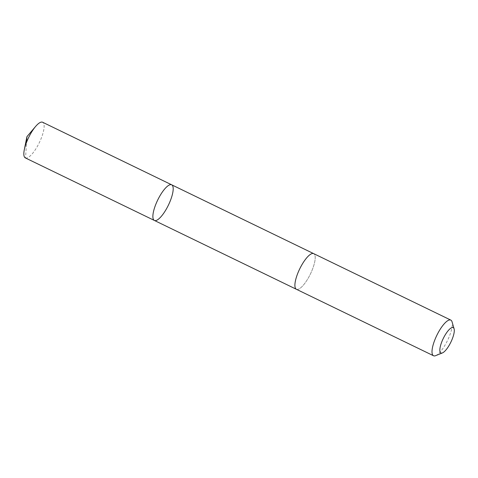<?xml version="1.0" encoding="UTF-8"?>
<svg xmlns="http://www.w3.org/2000/svg" width="478" height="478" viewBox="0 0 478 478"><rect width="100%" height="100%" fill="white"/><g stroke="black" fill="none" stroke-linecap="round" stroke-linejoin="round"><path stroke-width="0.36" stroke-dasharray="2.39 1.79" d="M25.334 157.907A19.813 5.927 115.9 0 0 40.021 141.147A19.813 5.927 115.9 0 0 42.62 122.254M299.013 270.399A19.807 5.921 115.9 0 0 296.414 289.292A19.807 5.921 115.9 0 0 311.094 272.532A19.807 5.921 115.9 0 0 313.693 253.639A19.807 5.921 115.9 0 0 299.013 270.399M171.674 184.807A19.813 5.927 -64.1 0 1 168.364 205.217A19.813 5.927 -64.1 0 1 154.394 220.46M296.312 289.244L296.414 289.292A19.813 5.927 115.9 0 0 311.094 272.532A19.813 5.927 115.9 0 0 313.693 253.639L313.592 253.591M435.625 355.662A19.813 5.927 115.9 0 0 448.209 338.986A19.813 5.927 115.9 0 0 452.039 321.796M154.603 220.543L25.543 157.997L26.565 142.259"/><path stroke-width="0.72" d="M156.987 201.567A19.813 5.927 -64.1 0 1 171.674 184.807A19.813 5.927 -64.1 0 1 168.364 205.217A19.813 5.927 -64.1 0 1 154.394 220.46A19.813 5.927 -64.1 0 1 156.987 201.567A19.813 5.927 -64.1 0 1 171.674 184.807L42.62 122.254A19.813 5.927 115.9 0 0 35.593 126.467A19.813 5.927 115.9 0 0 27.933 139.014A19.813 5.927 115.9 0 0 24.294 149.787A19.813 5.927 115.9 0 0 25.334 157.907L154.394 220.46A19.813 5.927 -64.1 0 1 156.987 201.567M454.1 328.834L452.039 321.796A19.813 5.927 115.9 0 0 450.802 320.093L313.693 253.639A19.813 5.927 115.9 0 0 299.724 268.881A19.813 5.927 115.9 0 0 296.414 289.292L433.522 355.746A19.813 5.927 115.9 0 0 435.625 355.662L442.425 352.919A14.095 4.212 115.9 0 0 451.375 341.059A14.095 4.212 115.9 0 0 454.1 328.834A14.095 4.212 115.9 0 0 443.279 338.46A14.095 4.212 115.9 0 0 442.425 352.919M450.802 320.093A19.813 5.927 115.9 0 0 436.832 335.335A19.813 5.927 115.9 0 0 433.522 355.746M26.565 142.259L26.929 136.666L24.294 149.787M26.929 136.666L35.593 126.467M313.592 253.591L171.674 184.807M296.312 289.244L154.394 220.46"/></g></svg>
